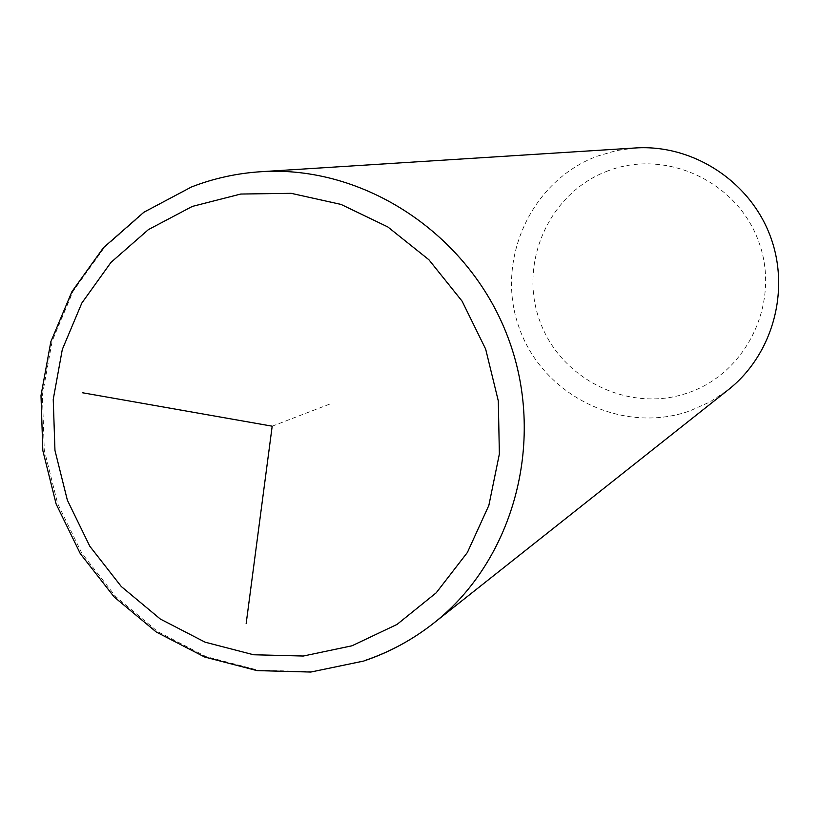 <?xml version="1.0" encoding="UTF-8"?>
<svg xmlns="http://www.w3.org/2000/svg" width="820" height="820" viewBox="0 0 820 820"><rect width="100%" height="100%" fill="white"/><g stroke="black" fill="none" stroke-linecap="round" stroke-linejoin="round"><path stroke-width="0.61" stroke-dasharray="4.1 3.07" d="M635.705 147.948L616.23 150.613L597.411 156.128C530.325 180.933 494.562 261.467 519.439 328.492C543.332 395.886 622.4 434.805 689.784 410.933L709.935 401.964L728.344 389.736M607.928 170.878C549.451 192.372 518.127 262.554 539.826 321.02C560.665 379.793 629.688 413.618 688.339 392.718C747.307 372.71 780.947 301.729 758.746 241.787C737.416 181.538 666.066 148.502 607.928 170.878M272.189 426.185L329.671 404.116M261.067 171.708C237.226 173.225 214.276 178.248 192.228 186.765L144.822 211.909L104.509 247.322L73.144 291.161L52.142 341.202L42.394 394.994L44.27 449.965L57.625 503.531L81.805 553.172L115.692 596.55L157.727 631.595L205.974 656.584L258.187 670.196L311.866 671.652L364.377 660.694"/><path stroke-width="1.23" d="M364.377 660.694C389.613 652.197 412.808 639.62 433.954 622.954L728.344 389.736C773.075 354.476 790.839 289.511 769.918 235.176C749.172 180.759 692.541 144.289 635.705 147.948L261.067 171.708C237.082 173.235 213.999 178.278 191.798 186.847M82.338 392.729L272.189 426.185L246.164 623.559M363.947 660.951C389.356 652.382 412.685 639.713 433.954 622.954C514.837 559.353 546.848 438.321 507.457 336.056C468.425 233.649 363.731 164.984 261.067 171.708M351.964 645.801L397.044 624.42L436.219 592.809L467.39 552.475L488.853 505.407L499.37 454.003L498.314 400.97L485.665 349.105L462.101 301.165L428.87 259.725L387.778 226.914L341.048 204.426L291.172 193.325L240.752 194.043L192.351 206.404L148.379 229.631L110.966 262.41L81.836 303.041L62.31 349.453L53.238 399.371L54.96 450.416L67.353 500.149L89.81 546.243L121.278 586.515L160.32 619.028L205.113 642.183L253.554 654.76L303.318 656.031L351.964 645.801M191.419 186.991L143.859 212.247L103.402 247.763L71.914 291.674L50.819 341.766L41 395.568L42.825 450.529L56.139 504.054L80.298 553.654L114.195 597.001L156.282 632.025L204.621 656.994L256.967 670.606L310.8 672.051L363.506 661.094"/></g></svg>
